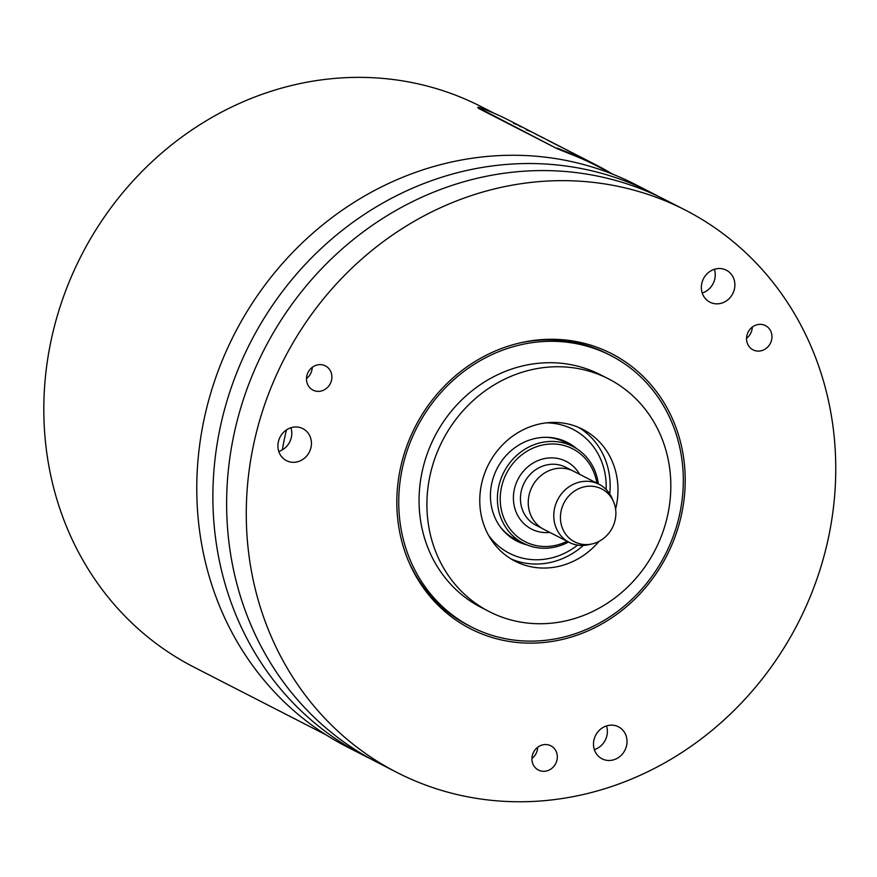 <?xml version="1.0" encoding="UTF-8"?>
<svg xmlns="http://www.w3.org/2000/svg" width="877" height="877" viewBox="0 0 877 877"><rect width="100%" height="100%" fill="white"/><g stroke="black" fill="none" stroke-linecap="round" stroke-linejoin="round"><path stroke-width="1.32" d="M516.356 124.074L515.051 123.383M520.971 126.42L516.367 124.063M513.473 123.251L519.743 125.795M513.67 122.747L519.381 125.608M478.294 108.255L556.851 148.542L478.48 107.75C476.66 106.676 478.48 107.137 483.929 109.132A315.457 288.401 -62.9 0 1 509.756 120.675L514.635 123.175M557.038 148.038L570.346 153.442A315.457 288.401 -62.9 0 1 596.174 164.986A315.457 288.401 -62.9 0 1 611.006 173.207M527.318 129.675L521.387 126.639M519.809 126.507L521.771 126.858L517.123 124.523L523.339 127.636M523.01 127.472L526.09 129.051M520.006 125.992L525.718 128.853M538.533 135.431L537.042 134.663A315.457 288.401 -62.9 0 0 529.587 130.991L528.809 130.585A315.457 288.401 -62.9 0 1 536.275 134.269L527.724 129.884M526.156 129.763L532.427 132.295M526.343 129.248L532.054 132.109M526.606 129.456A315.457 288.401 -62.9 0 1 528.634 130.432L529.511 130.881A315.457 288.401 -62.9 0 0 527.483 129.906L526.606 129.456M538.127 135.222L543.126 137.788A315.457 288.401 -62.9 0 1 543.51 137.985M548.344 140.463L544.091 138.281A315.457 288.401 -62.9 0 0 538.39 135.496L537.612 135.102A315.457 288.401 -62.9 0 1 545.066 138.785L543.893 138.182A315.457 288.401 -62.9 0 0 536.439 134.499L535.672 134.104A315.457 288.401 -62.9 0 1 543.126 137.788M548.399 140.484L546.897 139.717A315.457 288.401 -62.9 0 0 540.539 136.604L541.317 136.998A315.457 288.401 -62.9 0 1 547.73 140.145L549.397 141M550.252 141.438L554.823 143.784A315.457 288.401 -62.9 0 1 555.207 143.981M562.014 147.468L557.761 145.297A315.457 288.401 -62.9 0 0 552.05 142.512L551.282 142.118A315.457 288.401 -62.9 0 1 558.737 145.79L557.564 145.187A315.457 288.401 -62.9 0 0 550.109 141.515L549.331 141.109A315.457 288.401 -62.9 0 1 556.796 144.793L555.59 144.179A315.457 288.401 -62.9 0 0 548.136 140.495L547.358 140.101A315.457 288.401 -62.9 0 1 554.823 143.784M562.069 147.5L560.556 146.722A315.457 288.401 -62.9 0 0 554.209 143.609L554.977 144.014A315.457 288.401 -62.9 0 1 561.401 147.161L563.056 148.005M568.8 150.954L567.287 150.175A315.457 288.401 -62.9 0 0 559.833 146.503L559.12 146.13A315.457 288.401 -62.9 0 1 560.447 146.766L557.608 145.363M564.141 148.564L557.301 145.176M563.878 148.432L562.431 147.676M568.395 150.745L576.134 154.714M566.147 149.737A315.457 288.401 -62.9 0 1 568.175 150.701L569.052 151.151A315.457 288.401 -62.9 0 0 567.024 150.186L566.147 149.737M575.707 154.527L569.864 151.6L575.707 154.527M578.381 155.865L579.741 156.555M580.475 156.939L585.102 159.307A315.457 288.401 -62.9 0 1 585.518 159.515M587.787 160.688L583.841 158.671A315.457 288.401 -62.9 0 0 578.414 156.029L577.647 155.635A315.457 288.401 -62.9 0 1 585.102 159.307M589.618 161.631L591.054 162.366L589.618 161.631A315.457 288.401 -62.9 0 0 583.052 158.397L583.819 158.792A315.457 288.401 -62.9 0 1 590.977 162.322L596.174 164.986M587.184 160.381L587.13 160.348A315.457 288.401 -62.9 0 0 580.355 157.016L581.122 157.411A315.457 288.401 -62.9 0 1 587.184 160.381M590.484 162.07L587.13 160.348M494.431 113.429L481.221 106.654A314.909 287.908 117.1 0 0 64.591 293.707A314.909 287.908 -62.9 0 0 193.839 667.079L326.496 735.112M613.878 174.676L595.932 165.468A314.909 287.908 117.1 0 0 570.16 153.957L570.346 153.442M556.851 148.542L570.16 153.957M658.638 196.525A315.994 288.906 117.1 0 0 651.808 192.907L635.704 184.641A315.994 288.906 117.1 0 0 324.512 223.405A315.994 288.906 117.1 0 0 199.868 532.953A315.994 288.906 117.1 0 0 347.325 747.018L363.44 755.272A315.994 288.906 117.1 0 0 370.357 758.704M651.808 192.907A315.994 288.906 117.1 0 0 340.627 231.66A315.994 288.906 117.1 0 0 215.972 541.208A315.994 288.906 117.1 0 0 363.44 755.272M286.461 429.905A245.176 224.15 117.1 0 0 282.372 449.846M396.832 772.396L377.187 762.321A315.994 288.906 -62.9 0 1 229.719 548.257A315.994 288.906 -62.9 0 1 354.374 238.708A315.994 288.906 -62.9 0 1 665.566 199.956L685.2 210.031A315.994 288.906 117.1 0 0 374.008 248.783A315.994 288.906 117.1 0 0 249.364 558.331A315.994 288.906 117.1 0 0 396.832 772.396A315.994 288.906 117.1 0 0 708.013 733.632A315.994 288.906 117.1 0 0 832.668 424.095A315.994 288.906 117.1 0 0 685.2 210.031M312.245 367.342A13.615 12.453 -62.9 0 1 310.633 373.58A13.615 12.453 -62.9 0 1 306.479 378.568M537.678 747.27A13.615 12.453 -62.9 0 1 531.922 758.495M752.302 327.077A13.615 12.453 -62.9 0 1 746.546 338.303M594.354 749.627A17.978 16.433 117.1 0 0 606.511 725.915M702.225 293.006A17.978 16.433 117.1 0 0 714.382 269.294M278.765 451.458A17.978 16.433 117.1 0 0 290.934 427.746M398.333 524.051A154.593 141.34 -62.9 0 1 521.157 342.644A154.593 141.34 -62.9 0 1 683.698 458.375A154.593 141.34 -62.9 0 1 580.541 633.907A154.593 141.34 -62.9 0 1 408.781 561.784A154.593 141.34 -62.9 0 1 398.333 524.051M308.09 372.33A13.615 12.453 -62.9 0 1 325.4 365.873A13.615 12.453 -62.9 0 1 330.278 383.655A13.615 12.453 -62.9 0 1 312.968 390.112A13.615 12.453 -62.9 0 1 308.09 372.33M544.803 771.256A13.615 12.453 -62.9 0 1 538.401 770.039A13.615 12.453 -62.9 0 1 532.306 755.579A13.615 12.453 -62.9 0 1 544.442 744.584A13.615 12.453 -62.9 0 1 550.833 745.801A13.615 12.453 -62.9 0 1 556.928 760.26A13.615 12.453 -62.9 0 1 544.803 771.256M770.159 330.048A13.615 12.453 -62.9 0 1 768.351 346.338A13.615 12.453 -62.9 0 1 753.025 349.846A13.615 12.453 -62.9 0 1 748.333 345.395A13.615 12.453 -62.9 0 1 750.142 329.105A13.615 12.453 -62.9 0 1 765.457 325.608A13.615 12.453 -62.9 0 1 770.159 330.048M612.683 760.063A17.978 16.433 117.1 0 0 626.748 744.759A17.978 16.433 117.1 0 0 618.46 726.814A17.978 16.433 117.1 0 0 607.827 725.564A17.978 16.433 117.1 0 0 593.762 740.868A17.978 16.433 117.1 0 0 602.05 758.813A17.978 16.433 117.1 0 0 612.683 760.063M720.543 303.431A17.978 16.433 117.1 0 0 734.608 288.127A17.978 16.433 117.1 0 0 726.32 270.182A17.978 16.433 117.1 0 0 715.698 268.932A17.978 16.433 117.1 0 0 701.633 284.236A17.978 16.433 117.1 0 0 709.921 302.181A17.978 16.433 117.1 0 0 720.543 303.431M297.095 461.894A17.978 16.433 117.1 0 0 311.16 446.579A17.978 16.433 117.1 0 0 302.872 428.645A17.978 16.433 117.1 0 0 292.249 427.384A17.978 16.433 117.1 0 0 278.184 442.699A17.978 16.433 117.1 0 0 286.461 460.633A17.978 16.433 117.1 0 0 297.095 461.894M408.287 560.6A152.554 139.476 117.1 0 0 468.658 625.542L471.409 626.956A152.554 139.476 117.1 0 1 401.096 474.709A152.554 139.476 117.1 0 1 520.445 344.836A152.554 139.476 -62.9 0 1 610.622 355.47L607.871 354.056A152.554 139.476 117.1 0 0 519.908 342.929M471.409 626.956A152.554 139.476 117.1 0 0 561.587 637.59A152.554 139.476 -62.9 0 0 680.936 507.706A152.554 139.476 -62.9 0 0 610.622 355.47M489.213 611.587L481.352 607.564A130.761 119.546 117.1 0 1 421.092 477.066A130.761 119.546 117.1 0 1 523.383 365.742A130.761 119.546 -62.9 0 1 600.679 374.863L608.539 378.886A130.761 119.546 -62.9 0 1 668.8 509.384A130.761 119.546 -62.9 0 1 566.509 620.708A130.761 119.546 117.1 0 1 489.213 611.587A130.761 119.546 117.1 0 1 428.941 481.1A130.761 119.546 117.1 0 1 531.243 369.776A130.761 119.546 -62.9 0 1 608.539 378.886M599.046 541.339A74.096 67.748 -62.9 0 1 558.868 566.334A74.096 67.748 117.1 0 1 515.062 561.17A74.096 67.748 117.1 0 1 480.914 487.228A74.096 67.748 117.1 0 1 538.884 424.139A74.096 67.748 -62.9 0 1 582.679 429.302A74.096 67.748 -62.9 0 1 615.588 509.077M511.214 559.022A74.096 67.748 117.1 0 0 551.03 562.321A74.096 67.748 117.1 0 0 583.337 545.417M609.734 493.937A74.096 67.748 117.1 0 0 578.688 427.439M576.419 448.498A55.426 50.68 -62.9 0 0 547.391 437.327A55.426 50.68 -62.9 0 0 534.652 438.599A55.426 50.68 117.1 0 0 500.986 527.833A55.426 50.68 117.1 0 0 526.989 544.891M546.371 437.316A54.484 49.814 -62.9 0 1 568.121 444.036M500.372 527.011A54.484 49.814 117.1 0 0 518.526 540.758M566.97 150.011L565.259 149.134M566.805 149.923L564.284 148.63M583.753 158.616L581.857 157.641M583.611 158.54L580.903 157.147M569.326 542.414L543.795 529.324A32.646 29.851 -62.9 0 1 528.754 496.744A32.646 29.851 -62.9 0 1 554.286 468.954A32.646 29.851 -62.9 0 1 573.591 471.223L599.123 484.323A32.646 29.851 117.1 0 0 579.829 482.043A32.646 29.851 117.1 0 0 554.286 509.833A32.646 29.851 117.1 0 0 569.326 542.414A32.646 29.851 117.1 0 0 588.423 544.738A32.646 29.851 117.1 0 0 588.631 544.694M613.582 501.808A29.73 27.176 117.1 0 0 584.148 486.856A29.73 27.176 117.1 0 0 560.699 521.596A29.73 27.176 117.1 0 0 591.975 543.948A29.73 27.176 117.1 0 0 592.161 543.904A29.73 27.176 117.1 0 0 613.582 501.808L612.146 498.465A32.646 29.851 117.1 0 0 599.123 484.323M567.079 541.262A52.171 47.698 -62.9 0 1 555.908 545.297A52.171 47.698 -62.9 0 1 500.723 506.325A52.171 47.698 -62.9 0 1 541.833 445.187A52.171 47.698 -62.9 0 1 596.864 483.161M568.537 542.008A54.341 49.682 -62.9 0 1 555.415 546.985A54.341 49.682 -62.9 0 1 523.284 543.192A54.341 49.682 -62.9 0 1 498.246 488.96A54.341 49.682 -62.9 0 1 540.758 442.688A54.341 49.682 -62.9 0 1 572.878 446.481A54.341 49.682 -62.9 0 1 598.333 483.918M546.25 422.867A69.656 63.681 -62.9 0 1 606.128 489.454M577.592 545.11A69.656 63.681 -62.9 0 1 550.613 558.156A69.656 63.681 117.1 0 1 488.566 535.343M542.15 528.403L535.968 525.235A32.581 29.785 -62.9 0 1 520.949 492.721A32.581 29.785 -62.9 0 1 546.437 464.985A32.581 29.785 -62.9 0 1 565.698 467.255L571.881 470.423M549.846 532.427A38.029 34.773 -62.9 0 1 513.527 501.162A38.029 34.773 -62.9 0 1 543.74 458.748A38.029 34.773 -62.9 0 1 579.631 474.325M580.07 156.72L579.478 156.424M578.688 156.018L576.54 154.922M549.846 141.23L548.761 140.671M591.975 543.948L588.423 544.738M572.878 446.481L561.861 440.824M523.284 543.192L512.267 537.546"/></g></svg>
